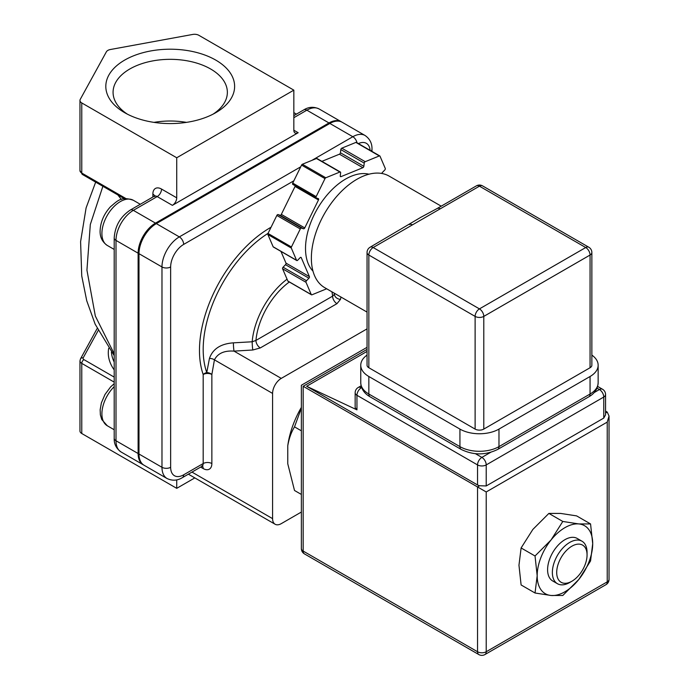 <?xml version="1.0" encoding="UTF-8"?>
<svg xmlns="http://www.w3.org/2000/svg" width="689" height="689" viewBox="0 0 689 689"><rect width="100%" height="100%" fill="white"/><g stroke="black" fill="none" stroke-linecap="round" stroke-linejoin="round"><path stroke-width="1.03" d="M571.887 581.24L569.717 582.498A24.537 14.168 -60 0 1 557.444 583.712A24.537 14.168 -60 0 1 552.363 572.481A24.537 14.168 -60 0 1 563.077 547.789A24.537 14.168 -60 0 1 581.981 541.209A24.537 14.168 -60 0 1 587.062 552.449L587.062 554.946A21.471 12.393 120 0 0 571.887 546.188A21.471 12.393 120 0 0 556.703 572.481A21.471 12.393 120 0 0 571.887 581.24A21.471 12.393 120 0 0 587.062 554.946M557.444 583.712L552.673 580.956A24.537 14.168 -60 0 1 547.591 569.725A24.537 14.168 -60 0 1 558.305 545.033A24.537 14.168 -60 0 1 577.21 538.453L581.981 541.209M213.039 114.167A57.144 32.994 0 0 0 227.361 92.326A57.144 32.994 0 0 0 210.627 68.995A57.144 32.994 0 0 0 148.35 61.838A57.144 32.994 0 0 0 113.074 92.326A57.144 32.994 0 0 0 127.396 114.167M186.461 122.375A57.144 32.994 0 0 0 153.974 122.375M215.76 60.098A64.413 37.189 0 0 0 124.675 60.098A64.413 37.189 0 0 0 124.675 112.686L124.675 112.686A64.413 37.189 0 0 0 215.76 112.686A64.413 37.189 0 0 0 215.76 60.098M334.303 293.195A58.436 33.735 -60 0 1 334.415 294.298L332.606 296.158A6.132 3.54 -120 0 0 336.947 303.668L340.504 299.362A6.132 4.978 -169.7 0 1 334.415 294.298L334.587 293.359M367.048 312.1L324.708 287.657A64.413 37.189 -60 0 1 311.368 258.168A64.413 37.189 -60 0 1 339.488 193.351A64.413 37.189 -60 0 1 389.121 176.1L441.218 206.175M368.968 174.205A56.739 32.762 120 0 0 330.832 190.853A56.739 32.762 120 0 0 312.995 271.147M381.835 173.473A1.223 0.706 -60 0 1 382.352 172.508L384.772 170.002A1.223 0.706 120 0 0 385.263 168.426L380.001 156.162A1.223 0.706 120 0 0 379.811 155.938A1.223 0.706 120 0 0 379.32 155.938L365.222 161.691A1.223 0.706 120 0 0 364.231 163.104L363.861 166.299A1.223 0.706 -60 0 1 362.87 167.711L340.986 176.642A1.223 0.706 -60 0 1 340.495 176.642A1.223 0.706 -60 0 1 340.254 175.928L340.633 172.741A1.223 0.706 120 0 0 340.383 172.026A1.223 0.706 120 0 0 339.901 172.026L325.794 177.779A1.223 0.706 120 0 0 324.993 178.615L316.148 196.623A1.223 0.706 120 0 0 316.217 197.915A1.223 0.706 120 0 0 316.294 197.95L318.335 198.63A1.223 0.706 -60 0 1 318.413 198.665A1.223 0.706 -60 0 1 318.473 199.956L304.753 227.913A1.223 0.706 -60 0 1 303.539 228.782L301.498 228.102A1.223 0.706 120 0 0 300.275 228.963L291.438 246.981A1.223 0.706 120 0 0 291.309 248.04L296.571 260.296A1.223 0.706 120 0 0 296.761 260.528A1.223 0.706 120 0 0 297.7 260.209L300.111 257.703A1.223 0.706 -60 0 1 301.05 257.385A1.223 0.706 -60 0 1 301.239 257.617L309.404 276.642A1.223 0.706 -60 0 1 308.922 278.218L306.502 280.724A1.223 0.706 120 0 0 306.019 282.309L311.273 294.565A1.223 0.706 120 0 0 311.471 294.797A1.223 0.706 120 0 0 311.953 294.797L326.052 289.044A1.223 0.706 120 0 0 326.5 288.725A1.223 0.706 120 0 0 326.517 288.7M521.108 547.953L532.847 529.445L548.875 513.417L560.605 513.417L576.633 515.897L590.559 523.933L578.82 523.933L562.792 521.452L551.062 539.961L535.034 555.989L521.108 547.953L518.963 565.221L521.108 584.961L535.034 593.005L551.062 595.485L562.792 595.485L578.82 579.458L590.559 560.949L592.704 543.681L590.559 523.933M562.792 521.452L548.875 513.417M535.034 555.989L537.179 575.737L535.034 593.005M578.82 523.933A39.256 22.668 120 0 0 551.062 539.961A39.256 22.668 120 0 0 537.179 575.737A39.256 22.668 120 0 0 551.062 595.485A39.256 22.668 -60 0 0 578.82 579.458A39.256 22.668 120 0 0 592.704 543.681A39.256 22.668 120 0 0 578.82 523.933M321.892 161.347L339.453 154.19A1.223 0.706 120 0 0 340.435 152.777L340.814 149.582A1.223 0.706 -60 0 1 341.796 148.169L355.894 142.416A1.223 0.706 -60 0 1 356.385 142.416A1.223 0.706 -60 0 1 356.575 142.64M316.148 197.864L292.868 184.428A1.223 0.706 -60 0 1 292.799 184.394A1.223 0.706 -60 0 1 292.73 183.102L301.567 165.093A1.223 0.706 -60 0 1 302.376 164.258L316.475 158.504A1.223 0.706 -60 0 1 316.966 158.504L340.383 172.026M273.636 247.058A1.223 0.706 -60 0 1 273.335 246.998A1.223 0.706 -60 0 1 273.145 246.774L267.883 234.518A1.223 0.706 -60 0 1 268.012 233.45L276.849 215.442A1.223 0.706 -60 0 1 278.072 214.572L280.113 215.261A1.223 0.706 120 0 0 281.327 214.391L295.056 186.435A1.223 0.706 120 0 0 295.236 185.797M288.338 281.327A1.223 0.706 -60 0 1 288.045 281.267A1.223 0.706 -60 0 1 287.856 281.043L282.593 268.788A1.223 0.706 -60 0 1 283.076 267.203L285.496 264.697A1.223 0.706 120 0 0 285.987 263.12L280.957 251.399M591.86 252.536L591.86 365.23A6.132 3.54 180 0 1 590.06 367.737L590.06 255.042A6.132 3.54 60 0 0 585.728 247.532L479.449 308.887L373.18 247.532A6.132 3.54 60 0 0 370.114 247.222L420.824 217.302L437.136 208.526A6.132 3.54 60 0 1 440.202 208.836L373.18 247.532A6.132 3.54 120 0 0 368.848 255.042L368.848 367.737A6.132 3.54 180 0 1 367.048 365.23L367.048 252.536A6.132 3.54 0 0 0 368.848 255.042L475.117 316.397A6.132 3.54 0 0 0 483.79 316.397L483.79 429.092A6.132 3.54 180 0 1 475.117 429.092L475.117 316.397A6.132 3.54 120 0 1 479.449 308.887A6.132 3.54 60 0 1 483.79 316.397L590.06 255.042A6.132 3.54 0 0 0 591.86 252.536A6.132 6.132 0 0 0 588.794 247.222A6.132 3.54 -60 0 0 585.728 247.532L479.449 186.176L440.202 208.836M409.361 224.562A6.132 3.54 60 0 1 412.427 224.872M367.048 355.102A27.603 15.933 0 0 0 360.76 365.23A27.603 15.933 0 0 0 368.848 376.504L459.933 429.092A27.603 15.933 0 0 0 498.974 429.092L590.06 376.504A27.603 15.933 0 0 0 598.147 365.23A27.603 15.933 0 0 0 591.86 355.102M483.79 429.092L590.06 367.737M368.848 367.737L475.117 429.092M301.369 408.146L294.513 426.861C291.258 432.21 289.01 438.514 287.769 445.766A68.375 39.48 -60 0 1 301.369 407.363M287.769 445.766L287.769 463.783L294.513 490.482L301.369 494.444M294.513 426.861L301.369 430.823M311.859 160.382L352.837 136.723A24.537 14.168 -60 0 1 365.101 135.509L342.114 122.237A24.537 14.168 120 0 0 329.842 123.452L156.334 223.624A24.537 14.168 120 0 0 138.989 253.681L138.989 454.025A24.537 14.168 120 0 0 144.07 465.256L167.057 478.528A24.537 14.168 -60 0 1 161.975 467.297A6.132 3.54 0 0 0 170.648 467.297A18.405 10.628 120 0 0 183.662 474.816L203.186 463.542L203.186 374.497A100.336 57.928 -60 0 1 271.061 227.232M138.989 454.025L161.975 467.297L161.975 266.953L138.989 253.681L138.989 252.674A23.314 13.461 -60 0 1 155.473 224.132A23.314 13.461 -60 0 1 155.473 224.123L156.334 223.624L155.473 224.123M268.064 233.347A96.46 55.688 120 0 0 206.76 372.551L209.447 358.435C212.755 348.944 220.738 343.742 233.39 342.846L252.183 341.778A6.132 0.517 -93.5 0 0 252.82 349.995L260.278 347.936A6.132 3.54 60 0 1 255.938 340.426L332.606 296.158A54.56 31.505 120 0 0 331.917 291.817M287.055 279.183A58.436 33.735 -60 0 0 252.183 341.778L255.938 340.426A54.56 31.505 120 0 1 289.302 281.999M233.39 342.846A6.132 0.517 -93.4 0 0 234.019 351.123C224.295 350.434 217.767 353.345 214.434 359.847L211.859 374.497A6.132 3.54 0 0 0 203.186 374.497A6.132 4.487 -19.3 0 1 206.76 372.551A6.132 4.315 -165.5 0 1 211.859 374.497L211.859 463.542A6.132 3.54 0 0 0 203.186 463.542A6.132 3.54 -120 0 1 201.911 466.35L182.396 477.623A6.132 3.54 -120 0 0 183.662 474.816M209.447 358.435A6.132 3.893 -174.6 0 1 214.434 359.847L272.586 393.419L272.586 518.636A12.273 7.079 120 0 0 275.126 524.251A12.273 7.079 120 0 0 281.258 523.649L301.369 512.039M367.048 328.868L281.258 378.39A12.273 7.079 120 0 0 272.586 393.419M477.537 484.953L477.537 464.92A6.132 3.54 -60 0 1 481.878 457.401A6.132 3.54 60 0 1 486.219 464.92L486.219 485.952L479.639 485.745A6.132 3.54 180 0 1 477.537 484.953L306.639 386.279L367.048 351.407M605.562 394.547L605.562 414.821L603.762 418.085L603.762 397.053A6.132 3.54 0 0 0 605.562 394.547A6.132 6.132 0 0 0 602.496 389.233A6.132 3.54 -60 0 0 599.43 389.535L597.027 388.148M356.954 409.852L355.154 407.681L355.154 392.79A6.132 3.54 0 0 0 356.954 395.297L356.954 409.852L306.639 386.279M486.219 491.963L303.169 386.279C300.826 384.936 300.826 384.936 303.169 386.279L303.169 551.071A6.132 3.54 120 0 0 304.435 553.878L478.812 654.55A6.132 6.132 0 0 0 484.944 654.55A6.132 3.54 60 0 0 486.219 651.742L607.233 581.869L607.233 422.099L486.219 491.963L486.219 651.742A6.132 3.54 180 0 1 477.537 651.742A6.132 3.54 120 0 0 478.812 654.55M605.562 413.047L607.233 412.074L609.033 416.053L607.233 422.099M486.219 485.952L603.762 418.085M607.233 412.074L605.562 411.109M121.333 199.44L117.871 194.944M298.182 132.719A6.132 3.54 -60 0 1 295.107 133.02A6.132 3.54 -60 0 1 293.841 130.212L298.182 132.719L172.388 205.348L157.204 196.58A6.132 3.54 -120 0 0 154.138 196.279L154.784 195.659L154.663 196.58M176.728 157.764L293.841 90.147L198.88 35.32A6.132 3.54 0 0 0 192.687 34.45L110.352 49.522A6.132 3.54 0 0 0 106.364 51.83L80.251 99.362A6.132 3.54 0 0 0 79.967 100.43A6.132 3.54 0 0 0 81.767 102.937L176.728 157.764L176.728 197.829A6.132 3.54 -60 0 1 172.388 205.348M81.767 433.51A6.132 3.54 180 0 1 79.967 431.004L79.967 360.89A6.132 3.54 180 0 0 81.767 363.387L81.767 433.51L176.728 488.337L194.823 477.89M341.666 122.005A24.537 14.168 120 0 0 341.244 121.738A24.537 14.168 120 0 0 328.972 122.952L155.473 223.124A24.537 14.168 120 0 0 138.119 253.182L138.119 453.526A24.537 14.168 120 0 0 143.2 464.756A24.537 14.168 120 0 0 143.639 464.997M102.885 186.288L90.319 224.476L86.935 270.131L95.332 316.036L114.202 353.819M176.728 479.863L176.728 488.337M293.841 90.147L293.841 130.212M114.202 429.747L107.303 425.768A26.07 15.055 -60 0 1 114.202 386.658M101.903 233.519A26.07 15.055 -60 0 1 113.28 207.286A26.07 15.055 -60 0 1 133.373 200.301C120.618 195.822 117.147 201.464 110.55 206.666C103.918 213.952 100.439 222.065 100.103 231.013C99.939 237.197 102.334 242.011 107.303 245.456A26.07 15.055 -60 0 1 101.903 233.519M379.32 155.938L355.894 142.416M364.231 163.104L340.814 149.582M341.796 148.169L365.222 161.691M340.435 152.777L363.861 166.299M362.87 167.711L339.453 154.19M340.254 176.22L340.986 176.642M339.901 172.026L316.475 158.504M324.993 178.615L301.567 165.093M302.376 164.258L325.794 177.779M292.73 183.102L316.148 196.623M318.473 199.956L295.056 186.435M281.327 214.391L304.753 227.913M303.539 228.782L280.113 215.261M300.275 228.963L276.849 215.442M278.072 214.572L301.498 228.102M291.309 248.04L267.883 234.518M268.012 233.45L291.438 246.981M273.145 246.774L296.571 260.296M301.239 257.617L300.757 257.333M285.987 263.12L309.404 276.642M308.922 278.218L285.496 264.697M306.019 282.309L282.593 268.788M283.076 267.203L306.502 280.724M287.856 281.043L311.273 294.565M482.524 185.866A6.132 3.54 120 0 0 479.449 186.176A6.132 3.54 60 0 0 476.383 185.866A6.132 6.132 0 0 1 482.524 185.866L588.794 247.222M368.848 376.504L368.848 394.03A27.603 15.933 0 0 1 360.76 382.765C361.096 388.785 364.214 393.479 370.114 396.838A6.132 3.54 -60 0 1 368.848 394.03L459.933 446.627A27.603 15.933 0 0 0 498.974 446.627L590.06 394.03A27.603 15.933 0 0 0 598.147 382.765C597.742 388.88 594.624 393.574 588.794 396.838A6.132 3.54 -120 0 0 590.06 394.03L590.06 376.504M370.114 396.838L461.208 449.435A6.132 3.54 -60 0 1 459.933 446.627L459.933 429.092M461.208 449.435C473.369 455.343 485.538 455.343 497.699 449.435A6.132 3.54 -120 0 0 498.974 446.627L498.974 429.092M252.82 349.995L234.019 351.123L281.258 378.39M340.934 297.019L340.504 299.362M336.947 303.668L260.278 347.936M371.982 151.416L371.982 149.246A6.132 3.54 180 0 1 371.207 150.969M329.842 123.452L352.837 136.723A6.132 3.54 60 0 1 357.005 142.778M370.122 150.348A18.405 10.628 120 0 0 358.418 143.588M170.648 266.953A6.132 3.54 0 0 1 161.975 266.953A24.537 14.168 -60 0 1 179.329 236.895A6.132 3.54 60 0 1 183.662 244.414A18.405 10.628 120 0 0 170.648 266.953L170.648 467.297M293.858 180.794L183.662 244.414M156.334 223.624L179.329 236.895L300.723 166.816M202.411 466.143A6.132 3.54 -60 0 1 203.186 468.554A12.273 7.079 -120 0 0 211.859 463.542M203.186 468.554L200.645 467.082M272.586 518.636L191.964 472.094M355.154 392.79A6.132 6.132 0 0 1 358.22 387.485A6.132 3.54 60 0 1 361.294 387.786A6.132 3.54 120 0 0 356.954 395.297L477.537 464.92A6.132 3.54 0 0 0 486.219 464.92L603.762 397.053A6.132 3.54 -120 0 0 599.43 389.535L594.159 392.584M475.453 453.698L481.878 457.401L490.568 452.389M361.647 387.58L361.863 388.114M605.967 584.677A6.132 3.54 -120 0 0 607.233 581.869A6.132 3.54 180 0 0 609.033 579.371A6.132 6.132 0 0 1 605.967 584.677L484.944 654.55M367.048 347.325L301.369 385.246L301.369 548.565A6.132 3.54 180 0 0 303.169 551.071L477.537 651.742L477.537 486.959L479.639 485.745M367.048 349.401L303.169 386.279M114.202 382.119L81.767 363.387A3.066 1.774 120 0 1 83.937 359.632L114.202 377.107M98.174 330.548L83.18 357.849A3.066 2.386 -151.2 0 0 80.492 358.874L79.967 360.89M83.18 357.849A3.066 1.774 0 0 0 83.937 359.632M81.767 102.937L81.767 173.06A3.066 1.774 120 0 0 82.404 174.463L79.967 170.553A6.132 3.54 0 0 0 81.767 173.06L125.932 198.561M114.202 369.907A76.677 44.268 180 0 1 108.698 348.264M111.411 352.019A73.611 42.503 0 0 0 114.202 362.061M154.569 195.943A6.132 3.54 0 0 0 152.872 194.074A12.273 7.079 60 0 1 161.545 189.07L176.728 197.829M154.138 196.279L130.281 210.05A6.132 3.54 -120 0 1 133.347 210.352L157.204 196.58A6.132 3.54 120 0 0 161.545 189.07M341.244 121.738L319.119 108.965C313.814 106.511 308.706 106.812 303.789 109.878A6.132 3.54 60 0 1 306.855 110.18L293.841 117.698M319.119 108.965A24.537 14.168 120 0 0 306.855 110.18L328.972 122.952M155.473 223.124L133.347 210.352A24.537 14.168 120 0 0 116.002 240.409L116.002 440.753A24.537 14.168 120 0 0 121.083 451.984C116.252 448.522 113.961 443.949 114.202 438.247A6.132 3.54 180 0 0 116.002 440.753L138.119 453.526M138.119 253.182L116.002 240.409A6.132 3.54 180 0 1 114.202 237.903L114.202 438.247M152.872 197.011L152.872 194.074M107.303 425.768L101.739 419.498L100.361 414.795L100.155 409.722L101.404 402.824L105.012 394.444L110.628 386.891L114.202 383.67M140.272 204.28L133.373 200.301M296.425 114.124L293.841 112.634M356.385 142.416L379.811 155.938M292.799 184.394L316.217 197.915M273.335 246.998L296.761 260.528M288.045 281.267L311.471 294.797M437.136 208.526L476.383 185.866M370.114 247.222A6.132 6.132 0 0 0 367.048 252.536M497.699 449.435L588.794 396.838M360.76 382.765L360.76 365.23M598.147 382.765L598.147 365.23M371.982 149.246C372.172 143.458 369.881 138.877 365.101 135.509M182.396 477.623C177.478 480.681 172.362 480.991 167.057 478.528M201.911 465.747L202.773 466.108L201.911 466.35M275.126 524.251L188.373 474.17M597.639 386.426L602.496 389.233M358.22 387.485L361.114 385.814M609.033 416.053L609.033 579.371M301.369 548.565A6.132 6.132 0 0 0 304.435 553.878M114.202 249.435L107.303 245.456M80.492 358.874L97.166 328.515M124.39 198.708L82.404 174.463M79.967 100.43L79.967 170.553M303.789 109.878L293.841 115.623M130.281 210.05C120.394 216.716 115.037 226.001 114.202 237.903M143.2 464.756L121.083 451.984M114.202 355.61L95.142 324.166L86.736 300.748L81.741 275.936L80.596 241.65L86.099 207.88L95.668 182.12"/></g></svg>
